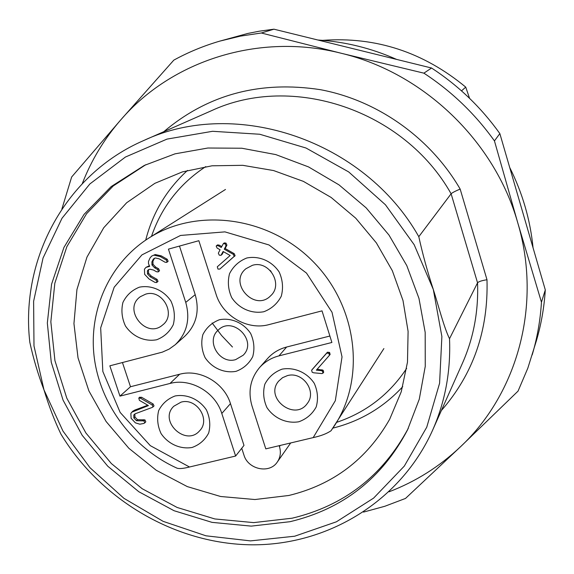 <?xml version="1.0" encoding="UTF-8"?>
<svg xmlns="http://www.w3.org/2000/svg" width="574" height="574" viewBox="0 0 574 574"><rect width="100%" height="100%" fill="white"/><g stroke="black" fill="none" stroke-linecap="round" stroke-linejoin="round"><path stroke-width="0.86" d="M288.844 495.477L254.935 499.531L220.61 496.496L187.282 486.594L156.286 470.293L128.863 448.287L106.09 421.481L88.898 390.93L78.021 357.86L73.946 323.585L76.938 289.518L86.975 257.087L103.758 227.713L126.682 202.73L154.851 183.336L182.367 171.899L212 165.8L242.766 165.319L273.59 170.557L303.395 181.377L331.112 197.434L355.737 218.192L376.379 242.91L392.322 270.691L403.005 300.546L408.1 331.399L407.483 362.158L401.248 391.762L389.689 419.228C366.872 459.293 333.257 484.707 288.844 495.477M145.717 240.09C152.713 212.724 166.639 189.499 187.497 170.421M402.754 386.639C383.583 407.411 360.293 421.23 332.898 428.111M290.006 521.701L251.225 526.121L212.021 522.362L174.044 510.716L138.829 491.739L107.797 466.253L82.197 435.322L63.075 400.171L51.258 362.23L47.333 323.033L51.567 284.209L63.929 247.444L84.055 214.375L111.198 186.572L144.296 165.434L175.027 153.839L207.896 148.013L241.855 148.236L275.785 154.593L308.539 166.919L339.004 184.864L366.133 207.838L388.985 235.067L406.794 265.611L418.977 298.423L425.176 332.382L425.255 366.341L419.278 399.181L407.547 429.869C381.925 478.472 342.75 509.088 290.006 521.701M449.521 338.71L477.546 282.817L451.114 193.79L418.805 236.682C422.586 253.93 427.422 271.524 433.305 289.468C438.55 305.827 443.982 327.517 449.521 338.71C450.841 371.249 445.18 401.793 432.538 430.356L462.4 363.328C473.55 338.129 478.594 311.295 477.546 282.817C478.659 281.569 481.808 280.55 486.996 279.746C488.409 330.509 473.198 374.104 441.363 410.546M389.064 491.803C415.755 481.572 439.555 466.569 460.477 446.794L405.509 498.433L384.838 506.268L363.514 512.101M545.3 289.913C544.195 307.463 541.196 324.525 536.288 341.085L527.822 368.178L518.042 391.116L460.477 446.794C517.691 393.24 542.1 304.457 517.784 222.891L541.454 302.204L545.3 289.913L499.846 133.584L494.444 140.903L517.784 222.891C494.716 141.147 423.54 72.833 341.186 53.253L423.892 73.163L431.548 68.012C458.396 85.591 481.156 107.446 499.846 133.584M541.454 302.204C540.328 320.299 537.235 337.871 532.184 354.926M423.892 73.163C451.616 91.331 475.136 113.91 494.444 140.903M219.785 41.127L247.803 33.45L259.326 31.19L273.942 29.188L261.299 32.998L341.186 53.253C258.939 32.409 171.683 60.543 120.741 119.909L173.822 60.127C188.329 52.191 203.655 45.855 219.785 41.127L240.284 36.148L261.299 32.998M61.863 209.101L71.65 177L120.741 119.909C104.181 138.98 91.359 160.225 82.276 183.637M273.942 29.188L431.548 68.012M432.538 430.356C400.752 501.145 328.113 545.271 252.051 544.812C175.866 544.152 101.16 500.392 60.923 434.109C54.465 420.563 48.819 405.804 43.968 389.839C38.056 374.37 33.342 358.52 29.819 342.298C20.14 259.096 65.572 174.195 143.916 140.443C235.857 97.214 364.447 140.307 418.805 236.682M469.575 98.348L465.729 87.119C423.39 52.09 375.719 36.499 322.717 40.352M465.729 87.119L461.51 90.864M408.301 428.333C382.7 475.846 343.984 505.802 292.152 518.2L253.694 522.613L214.827 518.946L177.151 507.473L142.201 488.739L111.37 463.562L85.892 432.975L66.806 398.198L54.932 360.63L50.842 321.77L54.824 283.247L66.849 246.691L86.552 213.743L113.236 185.954L145.832 164.688M143.916 140.443L211.081 110.875C292.252 72.833 404.103 110 451.114 193.79C452.283 192.685 455.297 191.113 460.161 189.068L486.996 279.746M287.352 375.64L282.573 377.67L278.727 381.05C263.932 397.811 294.907 421.912 307.399 403.321C317.121 391.281 302.491 371.062 287.352 375.64M181.018 402.159L173.822 406.227C158.144 420.914 185.998 447.211 199.716 430.665C210.866 419.486 196.444 397.459 181.018 402.159M252.345 265.346L245.909 268.732C227.957 283.018 254.827 312.356 270.655 295.761C283.692 284.309 269.041 259.907 252.345 265.346M270.167 270.44L271.107 271.466M145.581 294.182L140.393 296.679C122.233 309.049 146.241 339.55 162.636 324.97C176.706 314.595 162.406 288.693 145.581 294.182M151.199 276.022L157.097 279.402L158.008 281.353L156.623 282.552L154.944 282.379L149.039 278.993L144.648 274.343L144.447 269.17L145.99 267.355L149.656 266.401L148.487 263.581L148.494 261.414L150.036 257.963L151.636 256.112L155.238 254.526L161.294 255.882L167.221 259.269L168.132 261.235L166.754 262.404L165.075 262.232L159.142 258.831L155.497 257.991L153.983 258.515L153.007 259.663L151.888 261.902L151.988 265.009L153.021 264.291L155.676 267.089L158.625 268.776L159.543 270.749L158.166 271.925L156.472 271.746L153.523 270.053L149.886 269.206L148.35 269.744L147.403 270.863L147.504 273.963L148.544 273.231L151.199 276.022L150.158 276.761L156.071 280.148L157.097 279.402M145.99 267.355L149.297 265.776M151.636 256.112L155.238 254.526M154.542 258.221L152.921 261.192L153.021 264.291M148.917 269.436L148.444 270.139L148.544 273.231M312.278 369.405L327.41 352.221L329.569 352.429L330.129 354.409L329.512 355.213M317.164 369.233L323.126 370.223L323.7 372.182L323.083 373.007M139.396 287.172C151.292 284.812 163.755 290.286 170.923 301.041C174.474 308.862 175.257 316.733 173.283 324.669C169.66 331.858 164.121 336.888 156.673 339.758C144.82 341.989 132.522 336.529 125.412 325.903C121.86 318.168 121.035 310.347 122.929 302.433C126.459 295.223 131.948 290.135 139.396 287.172M175.142 395.96C186.981 393.836 199.357 399.361 206.432 409.951C209.926 417.628 210.672 425.32 208.663 433.026C205.026 439.978 199.494 444.8 192.068 447.483C180.265 449.485 168.053 443.975 161.036 433.506C157.541 425.915 156.759 418.281 158.682 410.589C162.234 403.615 167.723 398.736 175.142 395.96M282.099 369.139C294.383 366.922 307.104 372.526 314.258 383.332C317.752 391.167 318.405 399.03 316.209 406.916C312.335 414.041 306.545 418.991 298.817 421.768C286.584 423.856 274.042 418.267 266.939 407.59C263.444 399.841 262.756 392.035 264.858 384.164C268.639 377.018 274.386 372.009 282.099 369.139M246.791 257.999C259.132 255.53 271.947 261.077 279.201 272.054C282.752 280.04 283.441 288.098 281.274 296.22C277.414 303.589 271.61 308.755 263.861 311.725C251.57 314.057 238.928 308.518 231.738 297.676C228.187 289.784 227.455 281.784 229.528 273.683C233.295 266.286 239.049 261.062 246.791 257.999M122.456 362.56L130.492 386.74L179.648 374.241C199.774 368.616 224.169 382.671 230.468 403.622L221.801 413.467L235.627 456.036L189.499 466.999C183.508 468.528 179.361 468.922 177.072 468.19C133.24 448.43 100.637 405.222 94.33 358.154C88.145 311.115 109.168 263.33 148.673 238.16C196.882 207.164 268.445 216.448 312.629 261.105C357.085 305.483 366.054 377.089 334.843 425.162L331.047 430.737C326.85 433.65 320.888 435.939 313.182 437.61L335.331 400.688L342.025 356.906L332.016 312.27L306.494 273.088L269.012 244.969L224.943 231.874L180.537 235.448L141.929 254.892L114.176 287.222L100.672 327.89L102.839 371.478L120.16 412.433L150.302 445.654L189.499 466.999M221.801 413.467C215.358 392.107 190.482 377.764 169.997 383.461L179.648 374.241M278.964 355.873C271.222 357.896 264.75 361.807 259.541 367.597L267.563 358.549C272.672 352.867 279.029 349.021 286.627 347.026L278.964 355.873L331.894 342.477L322.021 310.864L269.027 324.59C247.71 330.574 222.662 316.181 216.082 294.297L198.848 240.707L168.44 249.13L185.739 302.398C190.439 319.266 186.93 333.379 175.214 344.744L169.165 349.092L162.342 352.142L109.842 365.825L119.959 396.132L169.997 383.461M259.541 367.597C250.329 378.747 247.825 391.561 252.022 406.04L265.798 448.868L313.182 437.61M139.554 397.466L141.541 397.244L153.129 403.974L154.026 405.875L153.602 406.284M134.876 413.919L134.926 416.989L137.516 419.716L144.928 419.881L145.818 421.782L144.713 422.916M131.719 412.225L148.429 405.588L139.403 400.343L138.779 398.062L140.501 398.205L152.11 404.95L153.014 406.858L152.476 407.325L135.428 413.682L133.785 415.002L133.878 417.994L136.476 420.72L143.902 420.886L144.792 422.794L143.794 423.454L139.855 424.193L135.385 422.844L131.094 418.295L130.879 413.337L132.766 411.235L134.833 410.058L147.798 405.222M216.563 245.6L218.271 245.787L221.255 247.487L223.379 243.598L225.108 243.792L226.027 245.787L224.269 249.202L233.302 254.347L234.214 256.348L219.842 269.062L217.955 269.077L217.295 266.788L230.152 255.502L223.099 251.484L221.004 255.322L219.268 255.172L218.335 253.177L220.086 249.769L217.101 248.068L216.183 246.081L217.481 244.911L219.182 245.105L221.729 246.555M223.379 243.598L224.276 242.924L226.005 243.111L226.924 245.098L225.166 248.513L234.185 253.643L235.096 255.638L219.842 269.062M223.516 251.721L222.246 254.189L221.004 255.322M230.468 403.622L243.986 445.402L235.627 456.036M179.49 246.074L195.203 294.656C199.795 311.201 196.337 325.056 184.821 336.221L175.214 344.744M236.043 371.342C224.226 373.48 212.036 368.07 205.076 357.624C201.632 350.032 200.893 342.362 202.866 334.62C206.461 327.567 211.978 322.61 219.426 319.732C231.286 317.472 243.634 322.889 250.651 333.465C254.103 341.143 254.799 348.863 252.739 356.633C249.059 363.658 243.491 368.558 236.043 371.342M279.179 445.689L279.459 446.579C281.131 452.219 280.421 457.356 277.335 461.991C269.615 474.117 247.961 469.532 243.928 455.017L241.74 448.265M286.627 347.026L329.878 336.027M119.959 396.132L130.492 386.74M235.656 359.618L243.168 355.241C258.027 340.891 232.599 315.356 218.185 330.143C205.456 340.942 219.519 364.605 235.656 359.618M321.297 370.646L322.43 371.163L323.004 373.122L321.964 373.581L313.598 372.791L312.191 372.275L311.625 370.252L326.721 353.125L328.88 353.333L329.44 355.32L316.346 370.158L321.297 370.646L321.992 369.713M322.43 371.163L323.126 370.223M133.878 417.994L134.926 416.989M136.476 420.72L137.516 419.716M142.388 420.685L143.421 419.68M143.902 420.886L144.928 419.881M133.785 411.041L134.833 410.058M156.071 280.148L156.982 282.107L156.623 282.552M154.205 255.222L160.275 256.578L166.209 259.979L167.127 261.945L166.754 262.404M151.988 265.009L154.643 267.807L157.599 269.5L158.625 268.776M157.599 269.5L158.524 271.48L158.166 271.925M147.504 273.963L150.158 276.761M218.271 245.787L219.182 245.105M224.269 249.202L225.166 248.513M233.302 254.347L234.185 253.643M234.041 256.643L234.924 255.932M43.968 389.839L62.953 431.052L90.018 467.745L123.912 498.311L163.145 521.357L205.973 535.807L250.501 540.887L294.677 536.216L336.407 521.802L373.602 498.117L404.297 466.11L426.747 427.2L439.584 383.26L441.88 336.515L433.305 289.468L414.177 244.718L385.455 204.789L348.705 171.942L305.999 148.013L259.757 134.251L212.567 131.295L166.984 139.109L125.397 157.054L89.86 183.96L62.014 218.249L43.036 258.042L33.615 301.307L33.988 345.928L43.968 389.839M163.769 131.704C207.874 94.437 260.115 80.439 320.486 89.695C377.599 100.407 430.4 137.817 460.161 189.068M232.47 347.005L221.629 335.553L212.129 322.975M185.739 302.398L195.203 294.656M279.459 446.579L280.284 445.424M311.696 370.165L312.414 369.233M326.721 353.125L327.41 352.221M328.88 353.333L329.569 352.429M133.785 415.002L134.833 414.005M144.792 422.794L145.818 421.782M140.501 398.205L141.541 397.244M152.11 404.95L153.129 403.974M153.014 406.858L154.026 405.875M156.982 282.107L158.008 281.353M160.275 256.578L161.294 255.882M166.209 259.979L167.221 259.269M167.127 261.945L168.132 261.235M153.007 259.663L154.04 258.96M151.888 261.902L152.921 261.192M154.643 267.807L155.676 267.089M158.524 271.48L159.543 270.749M147.403 270.863L148.444 270.139M225.108 243.792L226.005 243.111M226.027 245.787L226.924 245.098M234.214 256.348L235.096 255.638M221.342 254.892L222.246 254.189M331.047 430.737L383.891 348.562M148.673 238.16L225.489 189.456M277.335 461.991L290.695 442.956M312.342 369.319L311.625 370.252M330.129 354.409L329.44 355.32M323.7 372.182L323.004 373.122M145.624 422.034L144.598 423.045M139.819 397.1L138.779 398.062M153.854 406.105L152.842 407.088M533.059 247.81C530.29 219.835 522.498 193.029 509.676 167.407M396.577 59.395C371.235 48.151 344.996 41.687 317.867 40.008M336.644 422.349C366.033 412.412 389.366 394.431 406.65 368.4M205.75 166.603C179.648 183.773 161.559 207.027 151.493 236.366"/></g></svg>
